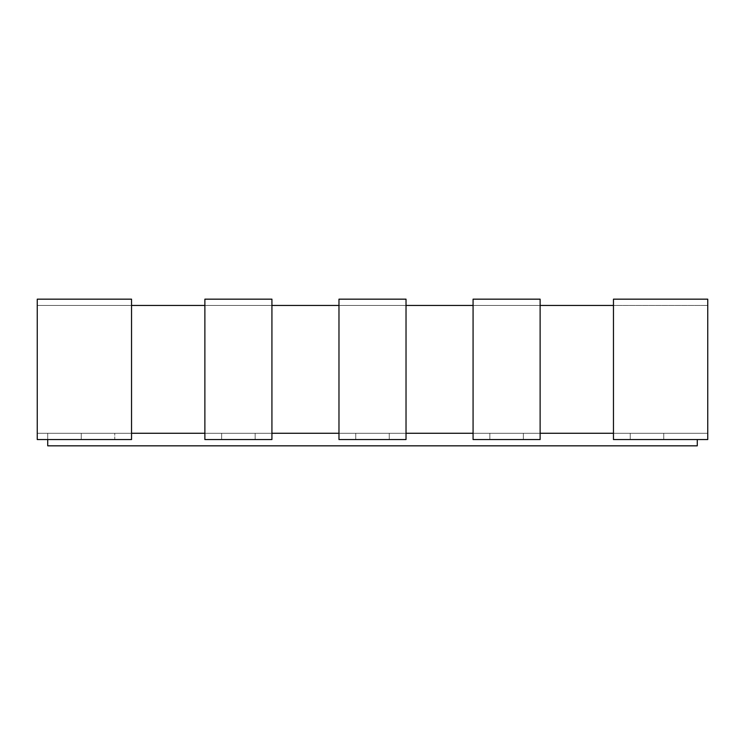 <?xml version="1.0" encoding="UTF-8"?>
<svg xmlns="http://www.w3.org/2000/svg" width="745" height="745" viewBox="0 0 745 745"><rect width="100%" height="100%" fill="white"/><g stroke="black" fill="none" stroke-linecap="round" stroke-linejoin="round"><path stroke-width="0.56" stroke-dasharray="3.73 2.79" d="M131.539 305.45L37.25 305.45L131.539 305.45L131.539 433.264L131.539 305.45L131.539 433.264L114.777 433.264L114.777 439.55L114.777 433.264L81.252 433.264L81.252 439.55L37.25 439.55L131.539 439.55L131.539 299.164L131.539 433.264L114.777 433.264L114.777 439.55L37.25 439.55L37.25 299.164L131.539 299.164L131.539 305.45L37.25 305.45L131.539 305.45L37.25 305.45L37.25 439.55L37.25 433.264L81.252 433.264L81.252 439.55L114.777 439.55L81.252 439.55L114.777 439.55L114.777 433.264L81.252 433.264L114.777 433.264L114.777 439.55L114.777 433.264L47.727 433.264L81.252 433.264L81.252 439.55L81.252 433.264L37.25 433.264L37.25 305.45L131.539 305.45L131.539 433.264L131.539 305.45L204.875 305.45L204.875 433.264L204.875 305.45L204.875 433.264L37.25 433.264L131.539 433.264L37.25 433.264L37.25 305.45L37.25 433.264L221.638 433.264L221.638 439.55L221.638 433.264L204.875 433.264L355.738 433.264L355.738 439.55L355.738 433.264L338.975 433.264L338.975 439.55L338.975 299.164L406.025 299.164L406.025 305.45L473.075 305.45L473.075 433.264L523.363 433.264L523.363 439.55L523.363 433.264L489.838 433.264L540.125 433.264L540.125 439.55L489.838 439.55L523.363 439.55L523.363 433.264L473.075 433.264L473.075 439.55L540.125 439.55L540.125 299.164L540.125 433.264L473.075 433.264L473.075 299.164L540.125 299.164L540.125 305.45L473.075 305.45L473.075 433.264L540.125 433.264L523.363 433.264L523.363 439.55L473.075 439.55L473.075 299.164L540.125 299.164L473.075 299.164L473.075 305.45L540.125 305.45L473.075 305.45L540.125 305.45L540.125 433.264L523.363 433.264L523.363 439.55L540.125 439.55L540.125 305.45L613.461 305.45L613.461 433.264L707.75 433.264L707.75 305.45L707.75 439.55L663.748 439.55L663.748 433.264L663.748 439.55L630.223 439.55L663.748 439.55L630.223 439.55L630.223 433.264L613.461 433.264L613.461 305.45L707.75 305.45L707.75 433.264L613.461 433.264L707.75 433.264L630.223 433.264L630.223 439.55L707.75 439.55L707.75 299.164L707.75 305.45L613.461 305.45L707.75 305.45L613.461 305.45L613.461 433.264L473.075 433.264L473.075 305.45L473.075 433.264L540.125 433.264L540.125 305.45L540.125 433.264L540.125 305.45L473.075 305.45L473.075 433.264L389.262 433.264L389.262 439.55L355.738 439.55L389.262 439.55L389.262 433.264L489.838 433.264L489.838 439.55L489.838 433.264L473.075 433.264L473.075 439.55L523.363 439.55L489.838 439.55L489.838 433.264L489.838 439.55L523.363 439.55L523.363 433.264L523.363 439.55L523.363 433.264L663.748 433.264L663.748 439.55L630.223 439.55L663.748 439.55L663.748 433.264L663.748 439.55L663.748 433.264L630.223 433.264L630.223 439.55L613.461 439.55L707.75 439.55L707.75 433.264L613.461 433.264L613.461 299.164L707.75 299.164L613.461 299.164L613.461 433.264L613.461 299.164L707.75 299.164L707.75 433.264L663.748 433.264L663.748 439.55L663.748 433.264L630.223 433.264L630.223 439.55L630.223 433.264L613.461 433.264L613.461 439.55L630.223 439.55L630.223 433.264L630.223 439.55L630.223 433.264L613.461 433.264L613.461 305.45L707.75 305.45L613.461 305.45M47.727 439.55L47.727 433.264L47.727 445.836L697.273 445.836L697.273 439.55M255.162 433.264L255.162 439.55L221.638 439.55L255.162 439.55L255.162 433.264L221.638 433.264L255.162 433.264L255.162 439.55L221.638 439.55L271.925 439.55L221.638 439.55L255.162 439.55L255.162 433.264L255.162 439.55L255.162 433.264L221.638 433.264L221.638 439.55L204.875 439.55L271.925 439.55L271.925 299.164L271.925 433.264L271.925 305.45L338.975 305.45L338.975 299.164L406.025 299.164L406.025 439.55L406.025 299.164L338.975 299.164L338.975 305.45L406.025 305.45L338.975 305.45L338.975 433.264L338.975 305.45L406.025 305.45L338.975 305.45L338.975 433.264L389.262 433.264L355.738 433.264L355.738 439.55L406.025 439.55L338.975 439.55L406.025 439.55L406.025 433.264L338.975 433.264L338.975 305.45L338.975 433.264L406.025 433.264L406.025 305.45L406.025 433.264L338.975 433.264L406.025 433.264L389.262 433.264L389.262 439.55L389.262 433.264L389.262 439.55L389.262 433.264L355.738 433.264L355.738 439.55L355.738 433.264L355.738 439.55L338.975 439.55L338.975 433.264L271.925 433.264L271.925 439.55L271.925 433.264L204.875 433.264L271.925 433.264L255.162 433.264L255.162 439.55L255.162 433.264L221.638 433.264L221.638 439.55L221.638 433.264L204.875 433.264L204.875 439.55L204.875 299.164L271.925 299.164L271.925 433.264L204.875 433.264L204.875 305.45L271.925 305.45L271.925 433.264L271.925 305.45L204.875 305.45L271.925 305.45L204.875 305.45L204.875 439.55L221.638 439.55L221.638 433.264L221.638 439.55L221.638 433.264L204.875 433.264L204.875 299.164L271.925 299.164L204.875 299.164L204.875 305.45L271.925 305.45L271.925 433.264L255.162 433.264M489.838 433.264L489.838 439.55L489.838 433.264M389.262 433.264L406.025 433.264L406.025 305.45L406.025 433.264L406.025 305.45L338.975 305.45L338.975 433.264L355.738 433.264L355.738 439.55L355.738 433.264L389.262 433.264L389.262 439.55L389.262 433.264M540.125 305.45L473.075 305.45M114.777 439.55L81.252 439.55L114.777 439.55L114.777 433.264L114.777 439.55M37.25 299.164L131.539 299.164L37.25 299.164L37.25 305.45L37.25 299.164M131.539 433.264L131.539 439.55L131.539 433.264M81.252 433.264L81.252 439.55L81.252 433.264M406.025 305.45L338.975 305.45M271.925 305.45L204.875 305.45"/><path stroke-width="1.12" d="M540.125 439.55L540.125 299.164L473.075 299.164L473.075 439.55L540.125 439.55M47.727 439.55L47.727 445.836L697.273 445.836L697.273 439.55M338.975 433.264L271.925 433.264L338.975 433.264M204.875 433.264L131.539 433.264L204.875 433.264M613.461 433.264L540.125 433.264L613.461 433.264M473.075 433.264L406.025 433.264L473.075 433.264M338.975 305.45L271.925 305.45M473.075 305.45L406.025 305.45M613.461 305.45L540.125 305.45M204.875 305.45L131.539 305.45M707.75 439.55L707.75 299.164L613.461 299.164L613.461 439.55L707.75 439.55M271.925 439.55L271.925 299.164L204.875 299.164L204.875 439.55L271.925 439.55M131.539 439.55L131.539 299.164L37.25 299.164L37.25 439.55L131.539 439.55M406.025 439.55L406.025 299.164L338.975 299.164L338.975 439.55L406.025 439.55"/></g></svg>
